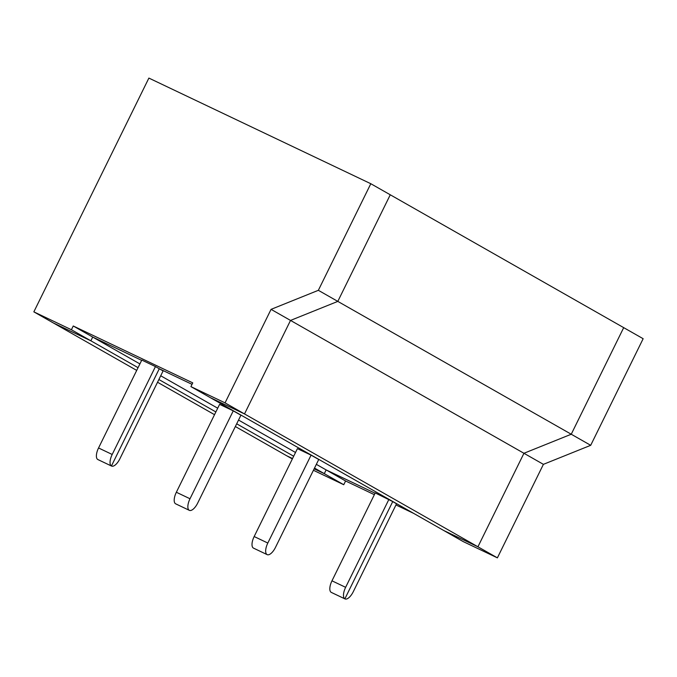 <?xml version="1.0" encoding="UTF-8"?>
<svg xmlns="http://www.w3.org/2000/svg" width="677" height="677" viewBox="0 0 677 677"><rect width="100%" height="100%" fill="white"/><g stroke="black" fill="none" stroke-linecap="round" stroke-linejoin="round"><path stroke-width="1.02" d="M139.902 363.921L92.698 337.061L141.654 360.359L92.698 337.061L73.251 325.992L192.75 382.869L190.906 386.609L225.052 402.866L244.507 413.935L290.518 320.424L271.062 309.355L318.351 290.315L370.81 183.721L390.265 194.79L337.806 301.392L290.518 320.424L244.507 413.935L210.361 397.678L443.799 530.531L477.937 546.788L497.392 557.856L543.403 464.346L590.699 445.314L643.15 338.712L623.695 327.643L571.244 434.236L590.699 445.314M225.052 402.866L271.062 309.355M98.013 459.615A10.426 4.401 -64.5 0 1 97.894 459.565A10.426 4.401 -64.5 0 1 97.767 459.497L111.426 465.996L159.281 368.753L192.023 384.341L159.281 368.753L111.426 465.996L97.767 459.497A10.426 4.401 -64.5 0 1 98.546 447.971L141.789 360.071L155.448 366.57L163.106 370.928L119.854 458.828A10.426 4.401 -64.5 0 1 111.544 466.064A10.426 4.401 -64.5 0 1 111.426 465.996A10.426 4.401 -64.5 0 1 112.196 454.47L155.448 366.57M370.81 183.721L148.881 78.083L33.85 311.852L71.407 329.733L90.862 340.802L92.698 337.061L90.862 340.802L53.305 322.929L136.712 370.395M190.906 386.609L210.361 397.678L244.507 413.935L477.937 546.788L523.947 453.277L571.244 434.236L337.806 301.392L290.518 320.424L523.947 453.277L477.937 546.788L443.799 530.531L463.246 541.608L497.392 557.856M318.351 290.315L337.806 301.392L390.265 194.79L623.695 327.643L571.244 434.236L523.947 453.277L543.403 464.346M71.407 329.733L73.251 325.992M33.85 311.852L53.305 322.929L90.862 340.802L138.057 367.662M413.689 513.394L395.969 504.966M374.364 494.684L345.592 480.983L326.136 469.914L375.083 493.211L326.136 469.914L316.345 464.346M313.426 470.287L343.747 484.724L345.592 480.983M235.351 426.535L286.735 455.782L292.549 458.541L286.735 455.782L292.337 458.964M314.509 468.086L324.3 473.655L314.145 468.822L324.3 473.655L326.136 469.914L324.3 473.655L343.747 484.724M331.451 592.468A10.426 4.401 -64.5 0 1 331.324 592.417A10.426 4.401 -64.5 0 1 331.205 592.35L344.864 598.849L392.719 501.606L396.544 503.781L353.292 591.681A10.426 4.401 -64.5 0 1 344.982 598.917A10.426 4.401 -64.5 0 1 344.864 598.849L331.205 592.35A10.426 4.401 -64.5 0 1 331.975 580.824L375.227 492.924L394.234 502.326L392.719 501.606L344.864 598.849A10.426 4.401 -64.5 0 1 345.634 587.323L388.886 499.423M189.357 510.348A10.426 4.401 -64.5 0 0 197.667 503.113L240.919 415.213L233.26 410.854L219.602 404.355L176.35 492.255A10.426 4.401 -64.5 0 0 175.707 503.849L189.357 510.348A10.426 4.401 -64.5 0 1 190.009 498.754L233.26 410.854M157.538 382.251L214.524 414.679M158.883 379.518L215.87 411.946M236.696 423.802L293.683 456.23M295.519 452.49L238.541 420.062M217.706 408.206L160.728 375.777M311.073 455.139L297.415 448.639L254.163 536.539A10.426 4.401 -64.5 0 0 253.511 548.133L267.17 554.632A10.426 4.401 -64.5 0 1 267.821 543.039L311.073 455.139L318.732 459.497L275.48 547.397A10.426 4.401 -64.5 0 1 267.17 554.632M112.196 454.47L98.546 447.971M345.634 587.323L331.975 580.824M267.821 543.039L254.163 536.539M190.009 498.754L176.35 492.255M331.324 592.417L344.982 598.917M97.894 459.565L111.544 466.064"/></g></svg>
